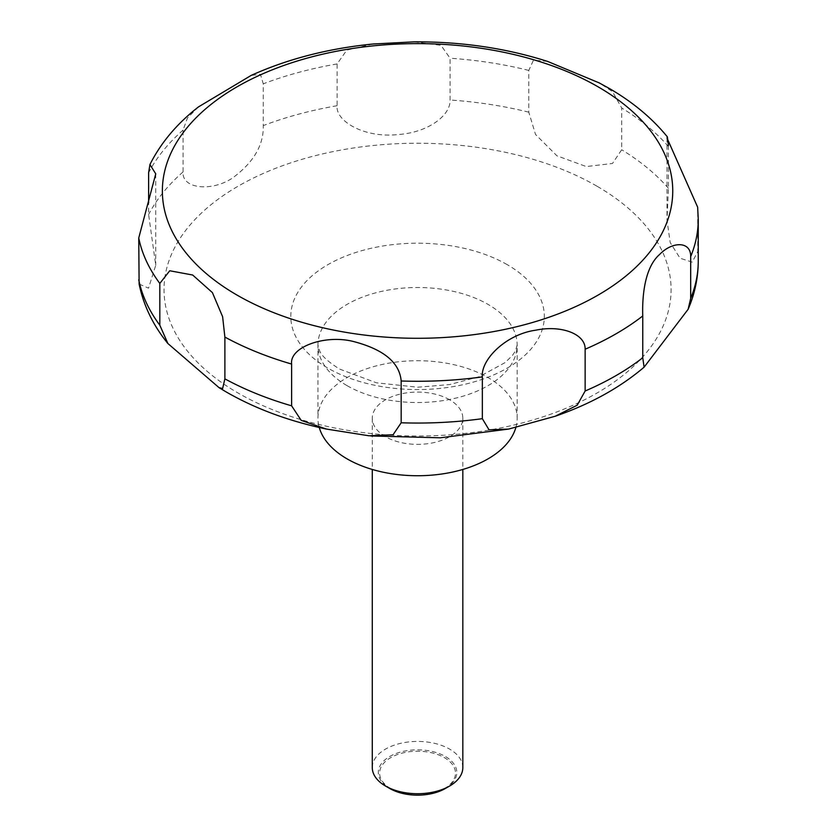 <?xml version="1.0" encoding="UTF-8"?>
<svg xmlns="http://www.w3.org/2000/svg" width="837" height="837" viewBox="0 0 837 837"><rect width="100%" height="100%" fill="white"/><g stroke="black" fill="none" stroke-linecap="round" stroke-linejoin="round"><path stroke-width="0.63" stroke-dasharray="4.18 3.14" d="M515.885 427.404A99.603 57.502 0 0 0 517.161 418.228A99.603 57.502 0 0 0 487.981 377.571A99.603 57.502 0 0 0 379.433 365.099A99.603 57.502 0 0 0 317.945 418.228A99.603 57.502 0 0 0 319.253 427.487M462.83 767.571A45.271 26.135 0 0 0 449.574 749.084A45.271 26.135 0 0 0 400.232 743.423A45.271 26.135 0 0 0 372.277 767.571M449.574 399.751A45.271 26.135 0 0 0 400.232 394.081A45.271 26.135 0 0 0 372.277 418.228A45.271 26.135 0 0 0 385.543 436.715A45.271 26.135 0 0 0 434.884 442.375A45.271 26.135 0 0 0 462.83 418.228A45.271 26.135 0 0 0 449.574 399.751M445.305 788.517A39.255 22.662 0 0 0 445.305 756.46A39.255 22.662 0 0 0 389.801 756.46A39.255 22.662 0 0 0 389.801 788.517M139.12 284.046L148.526 288.158L155.745 265.256L148.62 214.544L148.62 202.868M198.484 106.895L187.425 118.048L183.062 130.122L183.062 171.909C181.66 189.047 211.918 191.893 232.581 177.978C253.601 162.441 263.833 144.979 263.257 125.602L263.257 83.826L260.453 74.357L251.226 75.382M372.863 44.026L346.8 50.126L337.102 63.947L337.102 105.724C335.334 121.26 364.817 138.534 398.684 134.475C427.686 132.518 450.672 115.694 450.086 100.021L450.086 58.234L440.984 45.344L413.928 41.85M547.544 61.394L533.462 60.18L528.785 70.413L528.785 112.189L535.523 134.443L556.908 155.797L586.266 166.563L612.496 163.466L621.692 149.75L621.692 107.973L612.496 91.641L599.313 82.947M390.743 788.6A37.927 21.898 180 0 1 390.743 757.631A37.927 21.898 180 0 1 444.374 757.631A37.927 21.898 180 0 1 444.374 788.6A37.927 21.898 180 0 1 390.743 788.6M668.418 145.512L668.428 188.283L667.005 220.225L670.207 242.584L680.052 258.214L692.209 262.138L697.786 251.539L697.65 207.189M507.191 264.638A126.764 73.185 0 0 0 327.926 264.638A126.764 73.185 0 0 0 327.926 368.134A126.764 73.185 0 0 0 507.191 368.134A126.764 73.185 0 0 0 507.191 264.638M596.844 186.117A253.548 146.391 0 0 0 238.263 186.117A253.548 146.391 0 0 0 238.263 393.128A253.548 146.391 0 0 0 596.844 393.128A253.548 146.391 0 0 0 596.844 186.117M347.125 385.679A99.603 57.502 0 0 0 455.673 398.15A99.603 57.502 0 0 0 517.161 345.011A99.603 57.502 0 0 0 487.981 304.354A99.603 57.502 0 0 0 379.433 291.883A99.603 57.502 0 0 0 317.945 345.011A99.603 57.502 0 0 0 347.125 385.679M183.062 171.909A280.709 162.064 0 0 0 148.62 214.544M337.102 105.724A280.709 162.064 0 0 0 263.257 125.602M528.785 112.189A280.709 162.064 0 0 0 450.086 100.021M528.785 70.413A280.709 162.064 0 0 0 450.086 58.234M337.102 63.947A280.709 162.064 0 0 0 263.257 83.826M183.062 130.122A280.709 162.064 0 0 0 148.62 172.757M698.257 219.21A280.709 162.064 0 0 0 697.786 209.752M668.428 146.506A280.709 162.064 0 0 0 621.692 107.973M668.428 188.283A280.709 162.064 0 0 0 621.692 149.75M698.257 260.987A280.709 162.064 0 0 0 697.786 251.539M517.161 418.228L517.161 345.011L515.393 351.069L512.443 355.443L505.119 362.578L479.381 376.66L449.542 384.581L417.632 387.217L376.441 382.802L339.623 369.096C328.512 362.128 321.879 356.112 319.713 351.069L317.945 345.011L317.945 418.228M372.277 418.228L372.277 469.452M155.745 173.866L155.745 265.256M667.005 137.979L667.005 220.225M370.665 435.951L368.918 435.774M462.83 418.228L462.83 469.452"/><path stroke-width="1.26" d="M319.253 427.487A99.603 57.502 0 0 0 347.125 458.896A99.603 57.502 0 0 0 448.182 472.947A99.603 57.502 0 0 0 515.885 427.404M372.277 469.452L372.277 767.571A45.271 26.135 0 0 0 385.543 786.058L389.801 788.517A39.255 22.662 0 0 0 445.305 788.517L449.574 786.058A45.271 26.135 0 0 0 462.83 767.571L462.83 469.452M222.621 388.556L219.022 387.636L167.902 343.536L159.825 325.206L159.825 283.429L169.733 270.759L192.667 275.017L212.399 292.594L222.621 316.731L224.881 337.07L224.881 378.847L222.621 388.556M148.62 202.868L148.62 172.757L149.938 164.523L155.745 173.866L138.743 237.99L139.12 284.046C143.577 305.631 153.171 325.457 167.902 343.536M599.313 82.947L547.544 61.394M547.911 61.509C505.904 48.117 461.239 41.568 413.928 41.85L372.863 44.026M374.16 43.901C329.14 48.253 288.158 58.747 251.226 75.382L198.484 106.895C177.12 123.489 160.934 142.698 149.938 164.523M291.621 405.83L291.621 364.053C289.361 346.916 325.499 334.026 354.103 341.674C383.901 349.573 399.594 362.683 401.174 380.992L401.174 422.779L393.055 434.769L368.918 435.774L326.409 429.057L301.194 420.362L291.621 405.83A280.709 162.064 0 0 1 224.881 378.847M482.342 418.678L482.342 376.901C480.626 359.941 505.694 334.319 535.764 330.186C561.522 324.798 585.628 334.057 585.136 349.228L585.136 391.005L577.195 405.213L555.297 416.219L508.551 429.088L489.017 429.799L482.342 418.678A280.709 162.064 0 0 1 401.174 422.779M642.753 357.744L642.753 315.957C642.178 299.479 643.705 268.279 659.598 254.479C672.55 240.962 691.059 241.265 690.682 256.614L690.682 298.401L688.119 309.303L644.092 367.181L642.753 357.744A280.709 162.064 0 0 1 585.136 391.005M690.682 256.614A280.709 162.064 0 0 0 698.257 219.21L697.65 207.189L667.005 137.979L667.392 136.902L668.418 145.512M389.801 788.517L385.543 786.058A45.271 26.135 0 0 0 449.574 786.058M237.112 295.137A255.191 147.333 0 0 0 598.005 295.137A255.191 147.333 0 0 0 598.005 86.776A255.191 147.333 0 0 0 237.112 86.776A255.191 147.333 0 0 0 237.112 295.137M138.743 279.767A280.709 162.064 0 0 0 159.825 325.206M138.743 237.99A280.709 162.064 0 0 0 159.825 283.429M224.881 337.07A280.709 162.064 0 0 0 291.621 364.053M401.174 380.992A280.709 162.064 0 0 0 482.342 376.901M585.136 349.228A280.709 162.064 0 0 0 642.753 315.957M690.682 298.401A280.709 162.064 0 0 0 698.257 260.987C698.204 277.633 694.825 293.735 688.119 309.292M326.399 429.057C289.079 421.199 255.798 408.906 226.565 392.166L219.022 387.636M667.392 136.902C651.971 117.996 632.353 101.706 608.541 88.031L598.622 82.581M698.257 219.21L698.257 260.987M644.092 367.181C619.809 387.803 590.211 404.145 555.297 416.219M508.551 429.088L440.314 437.803L370.665 435.951"/></g></svg>
